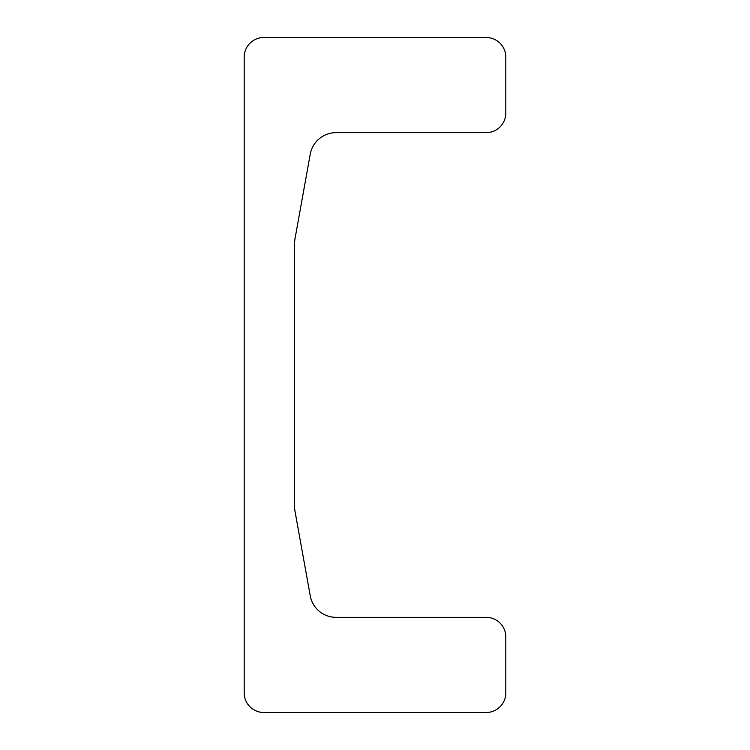 <?xml version="1.0" encoding="UTF-8"?>
<svg xmlns="http://www.w3.org/2000/svg" width="750" height="750" viewBox="0 0 750 750"><rect width="100%" height="100%" fill="white"/><g stroke="black" fill="none" stroke-linecap="round" stroke-linejoin="round"><path stroke-width="0.56" stroke-dasharray="3.75 2.81" d="M486.188 132.666A19.622 19.622 0 0 0 505.809 113.044L505.809 57.122A19.622 19.622 0 0 0 486.188 37.5L263.812 37.5A19.622 19.622 0 0 0 244.191 57.122L244.191 692.878A19.622 19.622 0 0 0 263.812 712.5L486.188 712.5A19.622 19.622 0 0 0 505.809 692.878L505.809 636.956A19.622 19.622 0 0 0 486.188 617.334L335.991 617.334A26.166 26.166 0 0 1 310.247 595.809L295.069 511.631A32.7 32.7 0 0 1 294.553 505.828L294.553 244.172A32.7 32.7 0 0 1 295.069 238.369L310.247 154.191A26.166 26.166 0 0 1 335.991 132.666L486.188 132.666"/><path stroke-width="1.12" d="M505.809 113.044A19.622 19.622 0 0 1 486.188 132.666L335.991 132.666A26.166 26.166 0 0 0 310.247 154.191L295.069 238.369A32.7 32.7 0 0 0 294.553 244.172L294.553 505.828A32.7 32.7 0 0 0 295.069 511.631L310.247 595.809A26.166 26.166 0 0 0 335.991 617.334L486.188 617.334A19.622 19.622 0 0 1 505.809 636.956L505.809 692.878A19.622 19.622 0 0 1 486.188 712.5L263.812 712.5A19.622 19.622 0 0 1 244.191 692.878L244.191 57.122A19.622 19.622 0 0 1 263.812 37.5L486.188 37.5A19.622 19.622 0 0 1 505.809 57.122L505.809 113.044"/></g></svg>

